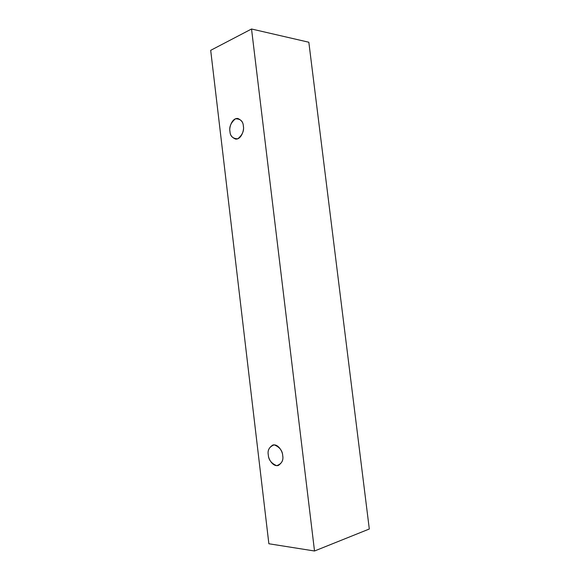 <?xml version="1.0" encoding="UTF-8"?>
<svg xmlns="http://www.w3.org/2000/svg" width="580" height="580" viewBox="0 0 580 580"><rect width="100%" height="100%" fill="white"/><g stroke="black" fill="none" stroke-linecap="round" stroke-linejoin="round"><path stroke-width="0.87" d="M268.866 543.757L210.692 50.337L251.531 29L314.519 551L268.866 543.757L314.519 551L369.308 529.003L314.519 551L251.531 29L308.836 42.238L251.531 29L210.692 50.337L268.866 543.757M369.308 529.003L308.836 42.238L369.308 529.003M243.353 126.114C244.252 130.739 242.396 134.966 237.793 138.801C232.776 138.678 230.166 136.22 229.963 131.435C229.064 126.933 230.883 122.721 235.415 118.813C240.468 118.791 243.114 121.227 243.353 126.114C243.259 122.569 241.403 120.024 237.786 118.472C231.71 117.871 228.919 128.26 229.963 131.435C230.042 135.017 231.935 137.569 235.639 139.099C241.621 139.591 244.398 129.333 243.353 126.114M282.699 455.568C283.642 460.549 281.633 463.913 276.675 465.675C271.295 463.348 268.504 459.773 268.308 454.952C267.358 450.095 269.323 446.73 274.195 444.853C279.618 447.057 282.453 450.631 282.699 455.568C282.786 452.204 278.552 443.707 272.868 444.998C268.953 447.542 267.431 450.863 268.308 454.952C268.192 458.272 272.462 466.929 278.24 465.508C282.068 462.941 283.555 459.628 282.699 455.568"/></g></svg>
